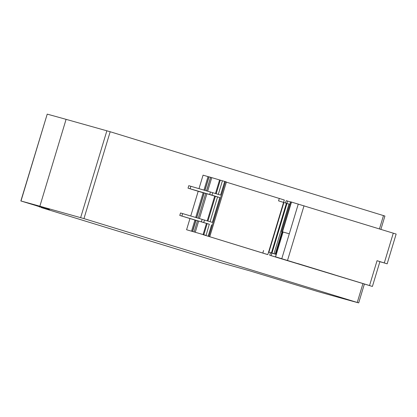 <?xml version="1.0" encoding="UTF-8"?>
<svg xmlns="http://www.w3.org/2000/svg" width="417" height="417" viewBox="0 0 417 417"><rect width="100%" height="100%" fill="white"/><g stroke="black" fill="none" stroke-linecap="round" stroke-linejoin="round"><path stroke-width="0.63" d="M48.794 209.35L41.179 207.546L222.292 263.106L249.767 270.847L318.067 291.603A523.695 5.004 -163.2 0 0 358.568 302.867L83.953 218.602L39.865 206.217A523.695 5.004 -163.2 0 0 20.991 200.999L38.015 206.191M36.592 205.612L38.015 206.196M36.54 205.784L48.57 209.475M49.477 209.553L48.638 209.303M49.435 209.683L48.742 209.522M380.898 229.345L384.917 216.037L110.177 131.741L66.089 119.351A523.695 5.004 -163.2 0 0 47.215 114.138L20.85 200.963M271.884 253.135L271.118 255.673L269.705 255.246L371.948 286.312L275.564 256.836L283.054 232.024M266.645 254.271L203.037 234.667M206.066 235.412L186.587 229.751L206.066 235.412L209.313 224.2M222.558 180.816L224.711 181.437L220.588 195.088L212.727 192.696L211.982 195.177L219.837 197.569L212.347 222.386L180.535 212.978L179.784 215.459L195.818 220.312M190.746 215.975L198.2 191.283L188.025 188.161L211.982 195.177M285.483 202.985L286.192 200.65L287.605 201.072A90.739 0.865 -163.2 0 0 290.487 201.911M380.685 261.876L387.158 263.836L396.15 234.057L290.576 201.792M387.158 263.836L377.046 260.703L379.908 261.615L372.412 286.432L371.948 286.312M282.173 258.858L275.804 256.924M281.783 258.722L271.118 255.673M280.651 258.321L280.933 258.404M333.663 274.548L298.348 263.726M298.337 263.763L297.477 263.487M297.618 263.523L333.527 274.501M370.155 285.749L333.762 274.615M333.902 274.652L368.644 285.27M266.635 254.307L267.834 254.578L268.584 252.097M267.433 254.479L203.381 234.776M200.947 233.958L201.302 234.13M283.914 199.884L226.363 182.14M188.025 188.161L188.776 185.68L210.413 192.002L209.668 194.484M212.727 192.696L210.413 192.002M198.987 188.672L203.069 175.15L208.933 176.881M209.136 176.871L222.423 180.78L218.305 194.416M208.969 236.262L225.456 181.666L224.711 181.437M225.456 181.666L226.301 181.937M197.762 232.988L198.028 233.113M226.415 181.968L209.814 236.538M192.649 231.471L196.021 220.301M179.784 215.459L209.449 224.247M203.084 234.573L206.457 223.403L195.959 220.27M206.457 223.403L209.308 224.21M198.2 191.283L204.064 193.014M207.233 220.833L214.698 196.105L205.722 193.394L204.085 192.941L196.589 217.757M214.698 196.105L219.837 197.569M381.393 262.095L379.897 261.641M381.378 262.147L380.664 261.944M298.28 204.033L281.798 258.634M283.054 232.019L289.289 233.812L281.538 231.555L283.013 232.019L275.522 256.83M268.418 252.061L276.403 254.406M279.312 198.383L278.561 200.864L283.581 202.407L268.595 252.04M276.247 254.422L268.569 252.149M289.768 204.299L283.581 202.407M383.484 215.579L379.46 228.907M362.915 283.716L357.26 302.445M83.953 218.602L110.177 131.741M269.705 255.246L270.471 252.712M186.587 229.751L189.959 218.581M80.653 217.617L106.877 130.756M39.98 206.848L39.891 207.124M287.605 201.072L286.896 203.413M190.877 186.31L190.131 188.792M203.944 190.121L208.02 176.626M191.533 231.227L194.906 220.056M182.636 213.608L181.885 216.089M195.703 217.419L203.152 192.758M393.288 233.145L384.297 262.929M304.019 205.763L287.537 260.359M369.551 285.52L377.046 260.703M291.499 202.047L282.507 231.826M291.358 202.005L282.366 231.784M290.576 201.786L281.584 231.571M263.575 250.502L262.83 252.983M204.971 190.418L209.073 176.839M206.488 190.861L210.59 177.267M207.666 191.205L211.768 177.611M215.474 193.53L219.571 179.972M216.183 193.749L220.275 180.18M204.486 219.994L203.736 222.48M208.224 236.038L211.596 224.867M203.793 234.781L207.166 223.611M195.286 232.212L198.659 221.046M194.103 231.862L197.476 220.697M202.172 219.306L201.421 221.787M196.73 217.716L204.2 192.972M198.242 218.159L205.722 193.394M199.425 218.503L206.9 193.743M207.937 221.046L215.407 196.313M283.894 202.5L268.908 252.134M286.401 203.261L271.415 252.9M286.985 203.439L271.999 253.077M288.997 204.064L274.011 253.703M281.986 231.696L275.23 254.062M282.095 231.732L275.345 254.094M282.382 231.821L275.632 254.172M39.865 206.217L66.089 119.351M47.215 114.138L20.991 200.999M364.354 284.133L358.688 302.898M39.839 206.806L39.751 207.093M290.529 201.776L281.538 231.555M284.321 199.978L283.57 202.459M210.637 177.355L206.519 191.007M208.953 176.808L204.83 190.46M192.472 231.409L195.839 220.239M210.064 221.719L217.554 196.897"/></g></svg>
